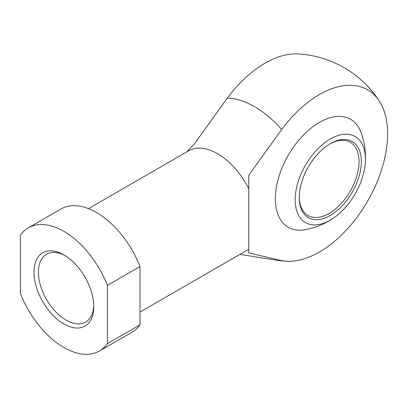 <?xml version="1.0" encoding="UTF-8"?>
<svg xmlns="http://www.w3.org/2000/svg" width="408" height="408" viewBox="0 0 408 408"><rect width="100%" height="100%" fill="white"/><g stroke="black" fill="none" stroke-linecap="round" stroke-linejoin="round"><path stroke-width="0.61" d="M365.282 162.909A73.236 73.236 0 0 0 361.06 132.549A62.332 35.991 120 0 0 319.423 122.385A62.332 35.991 120 0 0 275.961 189.914A62.332 35.991 120 0 0 304.97 229.709A73.236 73.236 0 0 0 333.372 218.183A49.664 28.677 -60 0 1 330.296 220.111A49.664 28.677 -60 0 1 295.193 198.645A49.664 28.677 -60 0 1 332.347 137.894A49.664 28.677 -60 0 1 365.282 162.909A49.664 28.677 -60 0 1 333.372 218.183M281.704 129.479L248.747 175.292L248.747 252.884L281.704 260.636A96.416 55.667 120 0 0 286.768 261.242A96.416 55.667 120 0 0 387.6 133.921A96.416 55.667 120 0 0 379.267 101.016A96.416 55.667 120 0 0 281.704 129.479A89.046 51.408 -120 0 0 227.338 98.093A96.416 55.667 -60 0 1 297.718 53.932A103.8 103.8 0 0 1 379.262 101.011M186.629 151.975L194.376 143.902L227.338 98.093M93.794 306.683A42.289 24.414 -120 0 0 63.893 254.893A42.289 24.414 -120 0 0 33.992 272.156A42.289 24.414 -120 0 0 63.893 323.952A42.289 24.414 -120 0 0 93.794 306.683M107.391 285.381L107.391 343.684A71.12 41.06 -120 0 1 99.455 351.013L132.075 332.183A71.12 41.06 -120 0 0 140.01 324.85L140.01 266.546L107.391 285.381A71.12 41.06 -120 0 0 28.336 227.827A71.12 41.06 -120 0 0 20.4 235.161L20.4 293.464A71.12 41.06 -120 0 0 99.455 351.013M140.01 266.546A71.12 41.06 -120 0 0 60.955 208.993L28.336 227.827M140.01 312.064L246.315 250.691A57.666 33.293 -120 0 0 248.747 249.028M248.747 188.567A57.666 33.293 -120 0 0 188.649 150.807L88.495 208.631M140.01 324.85L107.391 343.684M329.715 144.044A42.289 24.414 -60 0 1 350.288 142.27A42.289 24.414 -60 0 1 356.77 176.159A42.289 24.414 -60 0 1 329.144 213.425A42.289 24.414 -60 0 1 307.999 215.516A42.289 24.414 -60 0 1 299.248 196.814M330.296 215.419A43.921 25.357 -60 0 1 299.243 197.492A43.921 25.357 -60 0 1 330.296 143.703A43.921 25.357 -60 0 1 361.35 161.629A43.921 25.357 -60 0 1 330.296 215.419M65.02 255.566A39.168 22.613 -120 0 0 46.517 254.23A39.168 22.613 -120 0 0 46.517 299.452A39.168 22.613 -120 0 0 85.685 322.065A39.168 22.613 -120 0 0 93.774 305.373M239.909 254.388L275.992 260.105A89.046 51.408 -120 0 0 281.704 260.636M275.992 260.105A103.8 103.8 0 0 0 286.778 261.242"/></g></svg>
